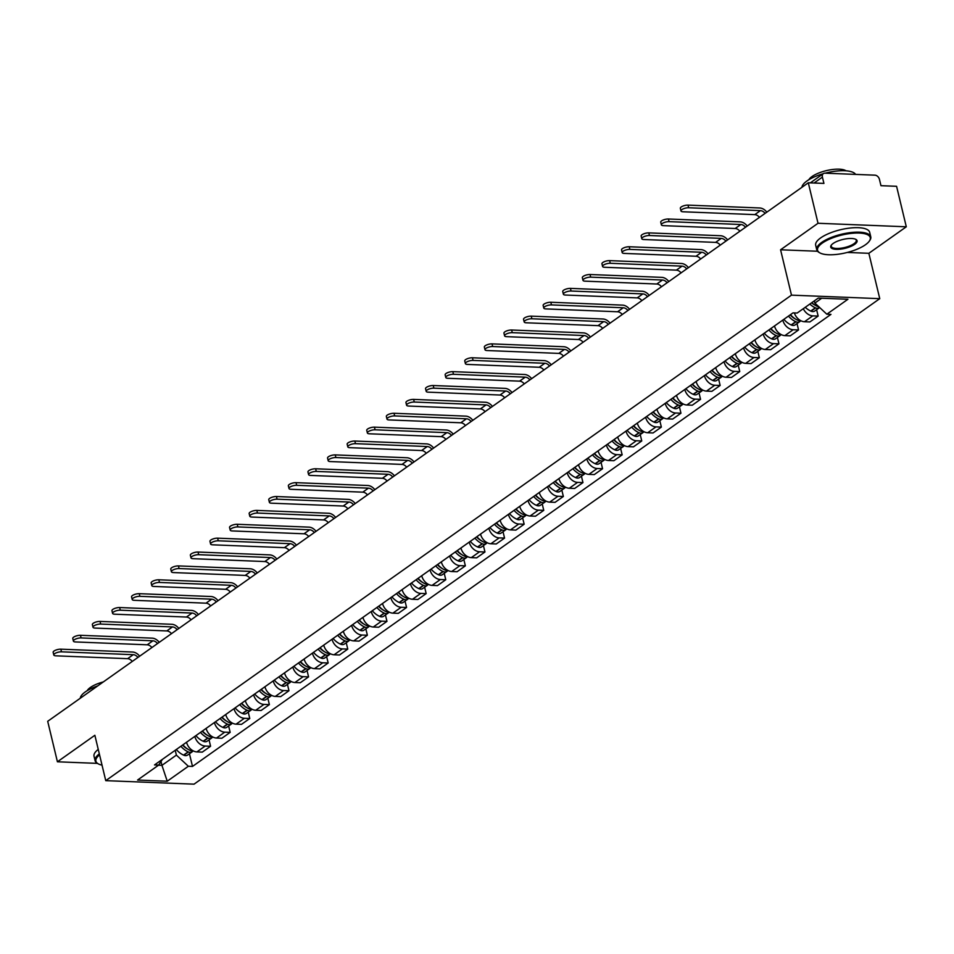 <?xml version="1.0" encoding="UTF-8"?>
<svg xmlns="http://www.w3.org/2000/svg" width="954" height="954" viewBox="0 0 954 954"><rect width="100%" height="100%" fill="white"/><g stroke="black" fill="none" stroke-linecap="round" stroke-linejoin="round"><path stroke-width="1.43" d="M906.3 226.79L818.019 223.272L808.3 182.786L47.7 721.307L57.419 761.793L94.863 735.284L105.751 780.646L194.032 784.164L879.755 298.662L868.855 253.299L906.3 226.79L896.581 186.304L880.959 185.684L879.445 179.376A4.448 3.208 54.7 0 0 874.937 175.166L824.971 173.175A4.448 3.208 54.7 0 0 823.374 173.616A4.448 3.208 54.7 0 0 822.408 177.11L814.06 183.025M818.019 223.272L780.575 249.781L791.474 295.144L105.751 780.646M808.3 182.786L823.922 183.406L822.408 177.11M57.419 761.793L97.391 763.379M186.543 742.26A10.22 7.37 54.7 0 0 196.894 751.907L202.284 752.122L210.572 746.255L205.193 746.04A10.22 7.37 -125.3 0 1 194.831 736.393M209.045 739.875L210.572 746.255M206.136 728.391A10.22 7.37 54.7 0 0 216.498 738.038L221.877 738.253L230.176 732.374L224.786 732.159A10.22 7.37 -125.3 0 1 214.423 722.512M228.638 725.994L230.176 732.374M225.74 714.51A10.22 7.37 54.7 0 0 236.091 724.158L241.481 724.372L249.769 718.505L244.391 718.29A10.22 7.37 -125.3 0 1 234.028 708.643M248.243 712.113L249.769 718.505M245.333 700.63A10.22 7.37 54.7 0 0 255.696 710.277L261.086 710.491L269.374 704.624L263.984 704.41A10.22 7.37 -125.3 0 1 253.633 694.762M267.835 698.245L269.374 704.624M264.938 686.761A10.22 7.37 54.7 0 0 275.301 696.408L280.679 696.623L288.967 690.744L283.588 690.529A10.22 7.37 -125.3 0 1 273.226 680.882M287.44 684.364L288.967 690.744M284.53 672.88A10.22 7.37 54.7 0 0 294.893 682.527L300.283 682.742L308.571 676.875L303.181 676.66A10.22 7.37 -125.3 0 1 292.83 667.013M307.033 670.483L308.571 676.875M304.135 658.999A10.22 7.37 54.7 0 0 314.498 668.647L319.876 668.861L328.176 662.994L322.786 662.78A10.22 7.37 -125.3 0 1 312.423 653.132M326.638 656.614L328.176 662.994M323.728 645.131A10.22 7.37 54.7 0 0 334.091 654.778L339.481 654.993L347.769 649.114L342.379 648.899A10.22 7.37 -125.3 0 1 332.028 639.252M346.242 642.734L347.769 649.114M343.333 631.25A10.22 7.37 54.7 0 0 353.695 640.897L359.074 641.112L367.373 635.245L361.983 635.03A10.22 7.37 -125.3 0 1 351.621 625.383M365.835 628.853L367.373 635.245M362.925 617.369A10.22 7.37 54.7 0 0 373.288 627.016L378.678 627.231L386.966 621.364L381.588 621.149A10.22 7.37 -125.3 0 1 371.225 611.502M385.44 614.984L386.966 621.364M382.53 603.5A10.22 7.37 54.7 0 0 392.893 613.148L398.271 613.362L406.571 607.483L401.181 607.269A10.22 7.37 -125.3 0 1 390.818 597.621M405.033 601.103L406.571 607.483M402.135 589.62A10.22 7.37 54.7 0 0 412.486 599.267L417.876 599.482L426.164 593.615L420.786 593.4A10.22 7.37 -125.3 0 1 410.423 583.753M424.637 587.223L426.164 593.615M421.728 575.739A10.22 7.37 54.7 0 0 432.09 585.386L437.469 585.601L445.768 579.734L440.378 579.519A10.22 7.37 -125.3 0 1 430.015 569.872M444.23 573.354L445.768 579.734M441.332 561.87A10.22 7.37 54.7 0 0 451.683 571.518L457.073 571.732L465.361 565.853L459.983 565.639A10.22 7.37 -125.3 0 1 449.62 555.991M463.835 559.473L465.361 565.853M460.925 547.99A10.22 7.37 54.7 0 0 471.288 557.637L476.666 557.851L484.966 551.984L479.576 551.77A10.22 7.37 -125.3 0 1 469.213 542.122M483.428 545.593L484.966 551.984M480.53 534.109A10.22 7.37 54.7 0 0 490.881 543.756L496.271 543.971L504.559 538.104L499.18 537.889A10.22 7.37 -125.3 0 1 488.818 528.242M503.032 531.724L504.559 538.104M500.123 520.24A10.22 7.37 54.7 0 0 510.485 529.887L515.875 530.102L524.163 524.223L518.773 524.008A10.22 7.37 -125.3 0 1 508.422 514.361M522.625 517.843L524.163 524.223M519.727 506.359A10.22 7.37 54.7 0 0 530.09 516.007L535.468 516.221L543.756 510.354L538.378 510.14A10.22 7.37 -125.3 0 1 528.015 500.492M542.23 503.962L543.756 510.354M539.32 492.479A10.22 7.37 54.7 0 0 549.683 502.126L555.073 502.341L563.361 496.474L557.971 496.259A10.22 7.37 -125.3 0 1 547.62 486.612M561.823 490.094L563.361 496.474M558.925 478.61A10.22 7.37 54.7 0 0 569.288 488.257L574.666 488.472L582.966 482.593L577.575 482.378A10.22 7.37 -125.3 0 1 567.213 472.731M581.427 476.213L582.966 482.593M578.518 464.729A10.22 7.37 54.7 0 0 588.88 474.376L594.27 474.591L602.558 468.724L597.168 468.509A10.22 7.37 -125.3 0 1 586.817 458.862M601.032 462.332L602.558 468.724M598.122 450.848A10.22 7.37 54.7 0 0 608.485 460.496L613.863 460.71L622.163 454.843L616.773 454.629A10.22 7.37 -125.3 0 1 606.41 444.981M620.625 448.463L622.163 454.843M617.715 436.98A10.22 7.37 54.7 0 0 628.078 446.627L633.468 446.842L641.756 440.963L636.378 440.748A10.22 7.37 -125.3 0 1 626.015 431.101M640.229 434.583L641.756 440.963M637.32 423.099A10.22 7.37 54.7 0 0 647.683 432.746L653.061 432.961L661.361 427.094L655.97 426.879A10.22 7.37 -125.3 0 1 645.608 417.232M659.822 420.702L661.361 427.094M656.924 409.218A10.22 7.37 54.7 0 0 667.275 418.866L672.665 419.08L680.953 413.213L675.575 412.999A10.22 7.37 -125.3 0 1 665.212 403.351M679.427 406.833L680.953 413.213M676.517 395.35A10.22 7.37 54.7 0 0 686.88 404.997L692.258 405.212L700.558 399.332L695.168 399.13A10.22 7.37 -125.3 0 1 684.805 389.482M699.02 392.953L700.558 399.332M696.122 381.469A10.22 7.37 54.7 0 0 706.473 391.116L711.863 391.331L720.151 385.464L714.773 385.249A10.22 7.37 -125.3 0 1 704.41 375.602M718.624 379.072L720.151 385.464M715.715 367.6A10.22 7.37 54.7 0 0 726.077 377.247L731.468 377.45L739.755 371.583L734.365 371.368A10.22 7.37 -125.3 0 1 724.003 361.721M738.217 365.203L739.755 371.583M735.319 353.719A10.22 7.37 54.7 0 0 745.67 363.367L751.06 363.581L759.348 357.714L753.97 357.5A10.22 7.37 -125.3 0 1 743.607 347.852M757.822 351.322L759.348 357.714M754.912 339.839A10.22 7.37 54.7 0 0 765.275 349.486L770.665 349.701L778.953 343.834L773.563 343.619A10.22 7.37 -125.3 0 1 763.212 333.972M777.415 337.454L778.953 343.834M774.517 325.97A10.22 7.37 54.7 0 0 784.88 335.617L790.258 335.832L798.546 329.953L793.168 329.738A10.22 7.37 -125.3 0 1 782.805 320.091M797.019 323.573L798.546 329.953M794.348 312.924A10.22 7.37 54.7 0 0 804.472 321.736L809.863 321.951L818.15 316.084L812.76 315.869A10.22 7.37 -125.3 0 1 803.292 308.691M816.612 309.692L818.15 316.084M161.023 761.483L161.941 765.346L176.395 755.115L175.226 750.273M176.395 755.115L188.343 766.265L167.236 781.219L137.567 780.038L158.674 765.084L162.418 759.336M188.343 766.265L192.493 766.432L830.97 314.379L826.82 314.212L847.927 299.27L818.27 298.089L797.162 313.031L793.012 312.864L154.524 764.929L158.674 765.084M879.755 298.662L791.474 295.144M868.855 253.299L847.331 252.44M817.554 251.248L780.575 249.781M814.346 300.868L814.871 303.062L821.704 298.22M158.507 765.203L161.941 765.346L167.236 781.219M189.441 753.743L192.493 766.432M826.82 314.212L814.871 303.062M61.485 651.82A4.997 1.681 166.5 0 0 56.25 652.834A4.997 1.681 166.5 0 0 53.806 654.993A4.997 1.681 166.5 0 0 55.833 655.827L127.609 658.677L133.262 654.682L61.485 651.82L60.853 649.173L132.63 652.035A8.884 6.404 -125.3 0 1 139.63 656.221M53.806 654.993L53.162 652.345A4.997 1.681 -13.5 0 1 55.618 650.187A4.997 1.681 -13.5 0 1 60.853 649.173M180.902 746.255A16.886 12.175 54.7 0 0 188.165 751.847L188.427 751.967A5.605 4.043 54.7 0 0 192.148 751.835A5.605 4.043 54.7 0 0 192.994 750.905M192.148 751.835L187.568 755.079A5.605 4.043 -125.3 0 1 183.836 755.21L183.573 755.103A16.886 12.175 -125.3 0 1 176.311 749.498M193.185 750.858A5.605 4.043 -125.3 0 1 190.43 750.548L190.168 750.428A16.886 12.175 -125.3 0 1 182.906 744.835M187.688 749.081A14 10.089 -125.3 0 1 182.608 745.038M132.272 661.432A5.998 4.329 54.7 0 0 127.609 658.677M137.925 657.425A5.998 4.329 54.7 0 0 133.262 654.682M81.09 637.94A4.997 1.681 166.5 0 0 75.855 638.953A4.997 1.681 166.5 0 0 73.398 641.112A4.997 1.681 166.5 0 0 75.438 641.947L147.202 644.809L152.867 640.802L81.09 637.94L80.458 635.304L152.223 638.154A8.884 6.404 -125.3 0 1 159.223 642.34M73.398 641.112L72.766 638.464A4.997 1.681 -13.5 0 1 75.223 636.318A4.997 1.681 -13.5 0 1 80.458 635.304M200.495 732.374A16.886 12.175 54.7 0 0 207.757 737.979L208.02 738.086A5.605 4.043 54.7 0 0 211.752 737.955A5.605 4.043 54.7 0 0 212.599 737.025M211.752 737.955L207.161 741.198A5.605 4.043 -125.3 0 1 203.44 741.341L203.178 741.222A16.886 12.175 -125.3 0 1 195.916 735.629M212.778 736.977A5.605 4.043 -125.3 0 1 210.035 736.667L209.773 736.548A16.886 12.175 -125.3 0 1 202.51 730.955M207.28 735.2A14 10.089 -125.3 0 1 202.212 731.169M151.877 647.551A5.998 4.329 54.7 0 0 147.202 644.809M157.529 643.545A5.998 4.329 54.7 0 0 152.867 640.802M100.683 624.071A4.997 1.681 166.5 0 0 95.448 625.085A4.997 1.681 166.5 0 0 93.003 627.243A4.997 1.681 166.5 0 0 95.03 628.078L166.807 630.928L172.459 626.921L100.683 624.071L100.051 621.424L171.827 624.286A8.884 6.404 -125.3 0 1 178.827 628.471M93.003 627.243L92.371 624.596A4.997 1.681 -13.5 0 1 94.816 622.437A4.997 1.681 -13.5 0 1 100.051 621.424M220.1 718.505A16.886 12.175 54.7 0 0 227.362 724.098L227.624 724.217A5.605 4.043 54.7 0 0 231.345 724.074A5.605 4.043 54.7 0 0 232.204 723.144M231.345 724.074L226.766 727.318A5.605 4.043 -125.3 0 1 223.033 727.461L222.771 727.342A16.886 12.175 -125.3 0 1 215.509 721.749M232.382 723.108A5.605 4.043 -125.3 0 1 229.628 722.786L229.365 722.679A16.886 12.175 -125.3 0 1 222.103 717.074M226.885 721.319A14 10.089 -125.3 0 1 221.805 717.289M171.47 633.671A5.998 4.329 54.7 0 0 166.807 630.928M177.122 629.676A5.998 4.329 54.7 0 0 172.459 626.921M120.287 610.19A4.997 1.681 166.5 0 0 115.052 611.204A4.997 1.681 166.5 0 0 112.596 613.362A4.997 1.681 166.5 0 0 114.635 614.197L186.4 617.047L192.064 613.052L120.287 610.19L119.655 607.543L191.42 610.405A8.884 6.404 -125.3 0 1 198.42 614.591M112.596 613.362L111.964 610.715A4.997 1.681 -13.5 0 1 114.42 608.557A4.997 1.681 -13.5 0 1 119.655 607.543M239.692 704.624A16.886 12.175 54.7 0 0 246.955 710.217L247.217 710.336A5.605 4.043 54.7 0 0 250.95 710.205A5.605 4.043 54.7 0 0 251.796 709.275M250.95 710.205L246.359 713.449A5.605 4.043 -125.3 0 1 242.638 713.58L242.376 713.473A16.886 12.175 -125.3 0 1 235.113 707.868M251.975 709.227A5.605 4.043 -125.3 0 1 249.232 708.917L248.97 708.798A16.886 12.175 -125.3 0 1 241.708 703.205M246.478 707.451A14 10.089 -125.3 0 1 241.41 703.408M191.074 619.802A5.998 4.329 54.7 0 0 186.4 617.047M196.727 615.795A5.998 4.329 54.7 0 0 192.064 613.052M139.88 596.322A4.997 1.681 166.5 0 0 134.645 597.323A4.997 1.681 166.5 0 0 132.201 599.482A4.997 1.681 166.5 0 0 134.228 600.316L206.004 603.178L211.657 599.172L139.88 596.322L139.248 593.674L211.025 596.524A8.884 6.404 -125.3 0 1 218.025 600.71M132.201 599.482L131.569 596.834A4.997 1.681 -13.5 0 1 134.013 594.688A4.997 1.681 -13.5 0 1 139.248 593.674M259.297 690.756A16.886 12.175 54.7 0 0 266.56 696.348L266.822 696.456A5.605 4.043 54.7 0 0 270.542 696.325A5.605 4.043 54.7 0 0 271.401 695.394M270.542 696.325L265.963 699.568A5.605 4.043 -125.3 0 1 262.231 699.711L261.968 699.592A16.886 12.175 -125.3 0 1 254.706 693.999M271.58 695.347A5.605 4.043 -125.3 0 1 268.825 695.037L268.563 694.917A16.886 12.175 -125.3 0 1 261.301 689.325M266.083 693.57A14 10.089 -125.3 0 1 261.002 689.539M210.667 605.921A5.998 4.329 54.7 0 0 206.004 603.178M216.319 601.914A5.998 4.329 54.7 0 0 211.657 599.172M159.485 582.441A4.997 1.681 166.5 0 0 154.25 583.454A4.997 1.681 166.5 0 0 151.793 585.613A4.997 1.681 166.5 0 0 153.832 586.448L225.609 589.298L231.262 585.291L159.485 582.441L158.853 579.793L230.618 582.655A8.884 6.404 -125.3 0 1 237.629 586.841M151.793 585.613L151.161 582.966A4.997 1.681 -13.5 0 1 153.618 580.807A4.997 1.681 -13.5 0 1 158.853 579.793M278.89 676.875A16.886 12.175 54.7 0 0 286.152 682.468L286.415 682.587A5.605 4.043 54.7 0 0 290.147 682.444A5.605 4.043 54.7 0 0 290.994 681.514M290.147 682.444L285.556 685.699A5.605 4.043 -125.3 0 1 281.835 685.831L281.573 685.711A16.886 12.175 -125.3 0 1 274.311 680.119M291.173 681.478A5.605 4.043 -125.3 0 1 288.43 681.156L288.168 681.049A16.886 12.175 -125.3 0 1 280.905 675.444M285.687 679.689A14 10.089 -125.3 0 1 280.607 675.659M230.272 592.04A5.998 4.329 54.7 0 0 225.609 589.298M235.924 588.046A5.998 4.329 54.7 0 0 231.262 585.291M80.279 698.245A27.761 9.337 -13.5 0 1 85.288 691.924A27.761 9.337 -13.5 0 1 97.713 685.902M87.184 690.684A19.986 6.726 -13.5 0 1 90.344 687.488A19.986 6.726 -13.5 0 1 103.33 681.919M98.047 763.725A27.761 9.337 -13.5 0 1 97.666 763.534A27.761 9.337 -13.5 0 1 95.102 760.72L94.029 756.236A27.761 9.337 -13.5 0 1 98.25 749.403M95.102 760.72A27.761 9.337 -13.5 0 1 99.323 753.875M99.562 754.852A27.106 9.111 166.5 0 0 98.393 763.915A27.106 9.111 166.5 0 0 102.03 765.144M865.445 244.761A27.106 9.111 166.5 0 0 869.285 241.159A27.106 9.111 166.5 0 0 855.44 233.062A27.106 9.111 166.5 0 0 822.372 243.043A27.106 9.111 166.5 0 0 820.046 252.977A27.106 9.111 166.5 0 0 865.445 244.761M819.701 252.774A27.761 9.337 -13.5 0 1 819.319 252.583A27.761 9.337 -13.5 0 1 816.755 249.769A27.761 9.337 -13.5 0 1 821.692 242.411A27.761 9.337 -13.5 0 1 850.956 232.549A27.761 9.337 -13.5 0 1 870.764 236.807A27.761 9.337 -13.5 0 1 869.762 240.48A27.761 9.337 -13.5 0 1 869.511 240.813M854.677 244.331A13.547 4.555 -13.5 0 1 838.137 249.328A13.547 4.555 -13.5 0 1 831.22 245.273A13.547 4.555 -13.5 0 1 833.14 243.473A13.547 4.555 -13.5 0 1 855.833 239.371A13.547 4.555 -13.5 0 1 854.677 244.331M831.483 244.928A12.879 4.329 166.5 0 0 831.232 246.299A12.879 4.329 166.5 0 0 840.426 248.278A12.879 4.329 166.5 0 0 853.997 243.699A12.879 4.329 166.5 0 0 856.287 240.289A12.879 4.329 166.5 0 0 855.44 239.18M801.932 187.294A27.761 9.337 -13.5 0 1 806.941 180.974A27.761 9.337 -13.5 0 1 823.207 173.735M825.21 173.187A27.761 9.337 -13.5 0 1 855.595 174.391M808.837 179.746A19.986 6.726 -13.5 0 1 811.997 176.55A19.986 6.726 -13.5 0 1 830.254 169.836A19.986 6.726 -13.5 0 1 846.031 170.814M816.755 249.769L815.682 245.297A27.761 9.337 -13.5 0 1 820.619 237.94A27.761 9.337 -13.5 0 1 849.883 228.066A27.761 9.337 -13.5 0 1 869.69 232.335L870.764 236.807M179.09 568.56A4.997 1.681 166.5 0 0 173.855 569.574A4.997 1.681 166.5 0 0 171.398 571.732A4.997 1.681 166.5 0 0 173.425 572.567L245.202 575.417L250.854 571.422L179.09 568.56L178.446 565.913L250.222 568.775A8.884 6.404 -125.3 0 1 257.222 572.96M171.398 571.732L170.766 569.085A4.997 1.681 -13.5 0 1 173.211 566.926A4.997 1.681 -13.5 0 1 178.446 565.913M298.495 662.994A16.886 12.175 54.7 0 0 305.757 668.587L306.019 668.706A5.605 4.043 54.7 0 0 309.74 668.575A5.605 4.043 54.7 0 0 310.599 667.645M309.74 668.575L305.161 671.819A5.605 4.043 -125.3 0 1 301.428 671.95L301.166 671.843A16.886 12.175 -125.3 0 1 293.904 666.238M310.777 667.597A5.605 4.043 -125.3 0 1 308.023 667.287L307.76 667.168A16.886 12.175 -125.3 0 1 300.498 661.575M305.28 665.82A14 10.089 -125.3 0 1 300.2 661.778M249.865 578.172A5.998 4.329 54.7 0 0 245.202 575.417M255.517 574.165A5.998 4.329 54.7 0 0 250.854 571.422M198.682 554.691A4.997 1.681 166.5 0 0 193.447 555.705A4.997 1.681 166.5 0 0 190.991 557.851A4.997 1.681 166.5 0 0 193.03 558.686L264.807 561.548L270.459 557.541L198.682 554.691L198.05 552.044L269.815 554.894A8.884 6.404 -125.3 0 1 276.827 559.092M190.991 557.851L190.359 555.204A4.997 1.681 -13.5 0 1 192.815 553.058A4.997 1.681 -13.5 0 1 198.05 552.044M318.087 649.125A16.886 12.175 54.7 0 0 325.35 654.718L325.612 654.826A5.605 4.043 54.7 0 0 329.345 654.694A5.605 4.043 54.7 0 0 330.191 653.764M329.345 654.694L324.754 657.938A5.605 4.043 -125.3 0 1 321.033 658.081L320.771 657.962A16.886 12.175 -125.3 0 1 313.508 652.369M330.382 653.717A5.605 4.043 -125.3 0 1 327.627 653.407L327.365 653.287A16.886 12.175 -125.3 0 1 320.103 647.694M324.885 651.94A14 10.089 -125.3 0 1 319.805 647.909M269.469 564.291A5.998 4.329 54.7 0 0 264.807 561.548M275.122 560.284A5.998 4.329 54.7 0 0 270.459 557.541M218.287 540.811A4.997 1.681 166.5 0 0 213.052 541.824A4.997 1.681 166.5 0 0 210.595 543.983A4.997 1.681 166.5 0 0 212.635 544.817L284.399 547.668L290.052 543.661L218.287 540.811L217.643 538.163L289.42 541.025A8.884 6.404 -125.3 0 1 296.42 545.211M210.595 543.983L209.963 541.335A4.997 1.681 -13.5 0 1 212.408 539.177A4.997 1.681 -13.5 0 1 217.643 538.163M337.692 635.245A16.886 12.175 54.7 0 0 344.954 640.838L345.217 640.957A5.605 4.043 54.7 0 0 348.937 640.814A5.605 4.043 54.7 0 0 349.796 639.884M348.937 640.814L344.358 644.069A5.605 4.043 -125.3 0 1 340.626 644.2L340.363 644.081A16.886 12.175 -125.3 0 1 333.101 638.488M349.975 639.848A5.605 4.043 -125.3 0 1 347.22 639.526L346.97 639.418A16.886 12.175 -125.3 0 1 339.696 633.826M344.477 638.059A14 10.089 -125.3 0 1 339.409 634.028M289.062 550.41A5.998 4.329 54.7 0 0 284.399 547.668M294.726 546.415A5.998 4.329 54.7 0 0 290.052 543.661M237.88 526.93A4.997 1.681 166.5 0 0 232.645 527.944A4.997 1.681 166.5 0 0 230.2 530.102A4.997 1.681 166.5 0 0 232.227 530.937L304.004 533.787L309.656 529.792L237.88 526.93L237.248 524.283L309.024 527.145A8.884 6.404 -125.3 0 1 316.024 531.33M230.2 530.102L229.556 527.455A4.997 1.681 -13.5 0 1 232.013 525.296A4.997 1.681 -13.5 0 1 237.248 524.283M357.285 621.364A16.886 12.175 54.7 0 0 364.559 626.957L364.81 627.076A5.605 4.043 54.7 0 0 368.542 626.945A5.605 4.043 54.7 0 0 369.389 626.015M368.542 626.945L363.951 630.189A5.605 4.043 -125.3 0 1 360.23 630.32L359.968 630.212A16.886 12.175 -125.3 0 1 352.706 624.608M369.58 625.967A5.605 4.043 -125.3 0 1 366.825 625.657L366.563 625.538A16.886 12.175 -125.3 0 1 359.3 619.945M364.082 624.19A14 10.089 -125.3 0 1 359.002 620.148M308.667 536.542A5.998 4.329 54.7 0 0 304.004 533.787M314.319 532.535A5.998 4.329 54.7 0 0 309.656 529.792M257.485 513.061A4.997 1.681 166.5 0 0 252.25 514.075A4.997 1.681 166.5 0 0 249.793 516.221A4.997 1.681 166.5 0 0 251.832 517.056L323.597 519.918L329.249 515.911L257.485 513.061L256.841 510.414L328.617 513.264A8.884 6.404 -125.3 0 1 335.617 517.462M249.793 516.221L249.161 513.586A4.997 1.681 -13.5 0 1 251.606 511.427A4.997 1.681 -13.5 0 1 256.841 510.414M376.89 607.495A16.886 12.175 54.7 0 0 384.152 613.088L384.414 613.195A5.605 4.043 54.7 0 0 388.135 613.064A5.605 4.043 54.7 0 0 388.993 612.134M388.135 613.064L383.556 616.308A5.605 4.043 -125.3 0 1 379.823 616.451L379.573 616.332A16.886 12.175 -125.3 0 1 372.298 610.739M389.172 612.098A5.605 4.043 -125.3 0 1 386.43 611.776L386.167 611.657A16.886 12.175 -125.3 0 1 378.893 606.064M383.675 610.31A14 10.089 -125.3 0 1 378.607 606.279M328.271 522.661A5.998 4.329 54.7 0 0 323.597 519.918M333.924 518.666A5.998 4.329 54.7 0 0 329.249 515.911M277.077 499.18A4.997 1.681 166.5 0 0 271.842 500.194A4.997 1.681 166.5 0 0 269.398 502.353A4.997 1.681 166.5 0 0 271.425 503.187L343.202 506.037L348.854 502.031L277.077 499.18L276.445 496.533L348.222 499.395A8.884 6.404 -125.3 0 1 355.222 503.581M269.398 502.353L268.754 499.705A4.997 1.681 -13.5 0 1 271.21 497.547A4.997 1.681 -13.5 0 1 276.445 496.533M396.482 593.615A16.886 12.175 54.7 0 0 403.757 599.207L404.019 599.327A5.605 4.043 54.7 0 0 407.74 599.184A5.605 4.043 54.7 0 0 408.586 598.253M407.74 599.184L403.148 602.439A5.605 4.043 -125.3 0 1 399.428 602.57L399.166 602.451A16.886 12.175 -125.3 0 1 391.903 596.858M408.777 598.218A5.605 4.043 -125.3 0 1 406.022 597.896L405.76 597.788A16.886 12.175 -125.3 0 1 398.498 592.195M403.28 596.429A14 10.089 -125.3 0 1 398.2 592.398M347.864 508.792A5.998 4.329 54.7 0 0 343.202 506.037M353.517 504.785A5.998 4.329 54.7 0 0 348.854 502.031M296.682 485.3A4.997 1.681 166.5 0 0 291.447 486.313A4.997 1.681 166.5 0 0 288.99 488.472A4.997 1.681 166.5 0 0 291.03 489.307L362.794 492.157L368.447 488.162L296.682 485.3L296.05 482.664L367.815 485.514A8.884 6.404 -125.3 0 1 374.815 489.7M288.99 488.472L288.358 485.824A4.997 1.681 -13.5 0 1 290.815 483.666A4.997 1.681 -13.5 0 1 296.05 482.664M416.087 579.734A16.886 12.175 54.7 0 0 423.349 585.327L423.612 585.446A5.605 4.043 54.7 0 0 427.344 585.315A5.605 4.043 54.7 0 0 428.191 584.385M427.344 585.315L422.753 588.558A5.605 4.043 -125.3 0 1 419.033 588.69L418.77 588.582A16.886 12.175 -125.3 0 1 411.496 582.989M428.37 584.337A5.605 4.043 -125.3 0 1 425.627 584.027L425.365 583.908A16.886 12.175 -125.3 0 1 418.102 578.315M422.872 582.56A14 10.089 -125.3 0 1 417.804 578.529M367.469 494.911A5.998 4.329 54.7 0 0 362.794 492.157M373.121 490.905A5.998 4.329 54.7 0 0 368.447 488.162M316.275 471.431A4.997 1.681 166.5 0 0 311.04 472.445A4.997 1.681 166.5 0 0 308.595 474.591A4.997 1.681 166.5 0 0 310.622 475.426L382.399 478.288L388.051 474.281L316.275 471.431L315.643 468.784L387.419 471.634A8.884 6.404 -125.3 0 1 394.419 475.831M308.595 474.591L307.951 471.956A4.997 1.681 -13.5 0 1 310.408 469.797A4.997 1.681 -13.5 0 1 315.643 468.784M435.692 565.865A16.886 12.175 54.7 0 0 442.954 571.458L443.216 571.577A5.605 4.043 54.7 0 0 446.937 571.434A5.605 4.043 54.7 0 0 447.784 570.504M446.937 571.434L442.358 574.678A5.605 4.043 -125.3 0 1 438.625 574.821L438.363 574.702A16.886 12.175 -125.3 0 1 431.101 569.109M447.975 570.468A5.605 4.043 -125.3 0 1 445.22 570.146L444.958 570.027A16.886 12.175 -125.3 0 1 437.695 564.434M442.477 568.679A14 10.089 -125.3 0 1 437.397 564.649M387.062 481.031A5.998 4.329 54.7 0 0 382.399 478.288M392.714 477.036A5.998 4.329 54.7 0 0 388.051 474.281M335.88 457.55A4.997 1.681 166.5 0 0 330.644 458.564A4.997 1.681 166.5 0 0 328.188 460.722A4.997 1.681 166.5 0 0 330.227 461.557L401.992 464.407L407.656 460.4L335.88 457.55L335.248 454.903L407.012 457.765A8.884 6.404 -125.3 0 1 414.012 461.951M328.188 460.722L327.556 458.075A4.997 1.681 -13.5 0 1 330.012 455.917A4.997 1.681 -13.5 0 1 335.248 454.903M455.285 551.984A16.886 12.175 54.7 0 0 462.547 557.577L462.809 557.696A5.605 4.043 54.7 0 0 466.542 557.553A5.605 4.043 54.7 0 0 467.388 556.623M466.542 557.553L461.951 560.809A5.605 4.043 -125.3 0 1 458.23 560.94L457.968 560.821A16.886 12.175 -125.3 0 1 450.705 555.228M467.567 556.587A5.605 4.043 -125.3 0 1 464.825 556.277L464.562 556.158A16.886 12.175 -125.3 0 1 457.3 550.565M462.07 554.799A14 10.089 -125.3 0 1 457.002 550.768M406.666 467.162A5.998 4.329 54.7 0 0 401.992 464.407M412.319 463.155A5.998 4.329 54.7 0 0 407.656 460.4M355.472 443.67A4.997 1.681 166.5 0 0 350.237 444.683A4.997 1.681 166.5 0 0 347.793 446.842A4.997 1.681 166.5 0 0 349.82 447.676L421.596 450.538L427.249 446.532L355.472 443.67L354.84 441.034L426.617 443.884A8.884 6.404 -125.3 0 1 433.617 448.07M347.793 446.842L347.161 444.194A4.997 1.681 -13.5 0 1 349.605 442.036A4.997 1.681 -13.5 0 1 354.84 441.034M474.889 538.104A16.886 12.175 54.7 0 0 482.152 543.697L482.414 543.816A5.605 4.043 54.7 0 0 486.135 543.685A5.605 4.043 54.7 0 0 486.993 542.754M486.135 543.685L481.555 546.928A5.605 4.043 -125.3 0 1 477.823 547.059L477.56 546.952A16.886 12.175 -125.3 0 1 470.298 541.359M487.172 542.707A5.605 4.043 -125.3 0 1 484.417 542.397L484.155 542.277A16.886 12.175 -125.3 0 1 476.893 536.685M481.675 540.93A14 10.089 -125.3 0 1 476.595 536.899M426.259 453.281A5.998 4.329 54.7 0 0 421.596 450.538M431.912 449.274A5.998 4.329 54.7 0 0 427.249 446.532M375.077 429.801A4.997 1.681 166.5 0 0 369.842 430.814A4.997 1.681 166.5 0 0 367.385 432.961A4.997 1.681 166.5 0 0 369.425 433.796L441.189 436.658L446.854 432.651L375.077 429.801L374.445 427.153L446.21 430.004A8.884 6.404 -125.3 0 1 453.21 434.201M367.385 432.961L366.753 430.326A4.997 1.681 -13.5 0 1 369.21 428.167A4.997 1.681 -13.5 0 1 374.445 427.153M494.482 524.235A16.886 12.175 54.7 0 0 501.744 529.828L502.007 529.947A5.605 4.043 54.7 0 0 505.739 529.804A5.605 4.043 54.7 0 0 506.586 528.874M505.739 529.804L501.148 533.047A5.605 4.043 -125.3 0 1 497.428 533.191L497.165 533.071A16.886 12.175 -125.3 0 1 489.903 527.479M506.765 528.838A5.605 4.043 -125.3 0 1 504.022 528.516L503.76 528.397A16.886 12.175 -125.3 0 1 496.497 522.804M501.267 527.049A14 10.089 -125.3 0 1 496.199 523.019M445.864 439.4A5.998 4.329 54.7 0 0 441.189 436.658M451.516 435.406A5.998 4.329 54.7 0 0 446.854 432.651M394.67 415.92A4.997 1.681 166.5 0 0 389.447 416.934A4.997 1.681 166.5 0 0 386.99 419.092A4.997 1.681 166.5 0 0 389.017 419.927L460.794 422.777L466.446 418.782L394.67 415.92L394.038 413.273L465.814 416.135A8.884 6.404 -125.3 0 1 472.814 420.32M386.99 419.092L386.358 416.445A4.997 1.681 -13.5 0 1 388.803 414.286A4.997 1.681 -13.5 0 1 394.038 413.273M514.087 510.354A16.886 12.175 54.7 0 0 521.349 515.947L521.611 516.066A5.605 4.043 54.7 0 0 525.332 515.923A5.605 4.043 54.7 0 0 526.191 514.993M525.332 515.923L520.753 519.179A5.605 4.043 -125.3 0 1 517.02 519.31L516.758 519.191A16.886 12.175 -125.3 0 1 509.496 513.598M526.369 514.957A5.605 4.043 -125.3 0 1 523.615 514.647L523.352 514.528A16.886 12.175 -125.3 0 1 516.09 508.935M520.872 513.169A14 10.089 -125.3 0 1 515.792 509.138M465.457 425.532A5.998 4.329 54.7 0 0 460.794 422.777M471.109 421.525A5.998 4.329 54.7 0 0 466.446 418.782M414.274 402.039A4.997 1.681 166.5 0 0 409.039 403.053A4.997 1.681 166.5 0 0 406.583 405.212A4.997 1.681 166.5 0 0 408.622 406.046L480.399 408.908L486.051 404.901L414.274 402.039L413.642 399.404L485.407 402.254A8.884 6.404 -125.3 0 1 492.419 406.44M406.583 405.212L405.951 402.564A4.997 1.681 -13.5 0 1 408.407 400.418A4.997 1.681 -13.5 0 1 413.642 399.404M533.68 496.474A16.886 12.175 54.7 0 0 540.942 502.066L541.204 502.186A5.605 4.043 54.7 0 0 544.937 502.054A5.605 4.043 54.7 0 0 545.783 501.124M544.937 502.054L540.346 505.298A5.605 4.043 -125.3 0 1 536.625 505.429L536.363 505.322A16.886 12.175 -125.3 0 1 529.1 499.729M545.962 501.077A5.605 4.043 -125.3 0 1 543.22 500.767L542.957 500.647A16.886 12.175 -125.3 0 1 535.695 495.054M540.477 499.3A14 10.089 -125.3 0 1 535.397 495.269M485.061 411.651A5.998 4.329 54.7 0 0 480.399 408.908M490.714 407.644A5.998 4.329 54.7 0 0 486.051 404.901M433.879 388.171A4.997 1.681 166.5 0 0 428.644 389.184A4.997 1.681 166.5 0 0 426.188 391.331A4.997 1.681 166.5 0 0 428.215 392.166L499.991 395.028L505.644 391.021L433.879 388.171L433.235 385.523L505.012 388.373A8.884 6.404 -125.3 0 1 512.012 392.571M426.188 391.331L425.556 388.695A4.997 1.681 -13.5 0 1 428 386.537A4.997 1.681 -13.5 0 1 433.235 385.523M553.284 482.605A16.886 12.175 54.7 0 0 560.547 488.198L560.809 488.317A5.605 4.043 54.7 0 0 564.529 488.174A5.605 4.043 54.7 0 0 565.388 487.244M564.529 488.174L559.95 491.417A5.605 4.043 -125.3 0 1 556.218 491.56L555.955 491.441A16.886 12.175 -125.3 0 1 548.693 485.848M565.567 487.208A5.605 4.043 -125.3 0 1 562.812 486.886L562.55 486.767A16.886 12.175 -125.3 0 1 555.288 481.174M560.07 485.419A14 10.089 -125.3 0 1 554.989 481.388M504.654 397.77A5.998 4.329 54.7 0 0 499.991 395.028M510.318 393.775A5.998 4.329 54.7 0 0 505.644 391.021M453.472 374.29A4.997 1.681 166.5 0 0 448.237 375.304A4.997 1.681 166.5 0 0 445.78 377.462A4.997 1.681 166.5 0 0 447.82 378.297L519.596 381.147L525.249 377.152L453.472 374.29L452.84 371.643L524.617 374.505A8.884 6.404 -125.3 0 1 531.616 378.69M445.78 377.462L445.148 374.815A4.997 1.681 -13.5 0 1 447.605 372.656A4.997 1.681 -13.5 0 1 452.84 371.643M572.877 468.724A16.886 12.175 54.7 0 0 580.139 474.317L580.402 474.436A5.605 4.043 54.7 0 0 584.134 474.293A5.605 4.043 54.7 0 0 584.981 473.375M584.134 474.293L579.543 477.549A5.605 4.043 -125.3 0 1 575.822 477.68L575.56 477.56A16.886 12.175 -125.3 0 1 568.298 471.968M585.172 473.327A5.605 4.043 -125.3 0 1 582.417 473.017L582.155 472.898A16.886 12.175 -125.3 0 1 574.892 467.305M579.674 471.538A14 10.089 -125.3 0 1 574.594 467.508M524.259 383.902A5.998 4.329 54.7 0 0 519.596 381.147M529.911 379.895A5.998 4.329 54.7 0 0 525.249 377.152M473.077 360.409A4.997 1.681 166.5 0 0 467.842 361.423A4.997 1.681 166.5 0 0 465.385 363.581A4.997 1.681 166.5 0 0 467.424 364.416L539.189 367.278L544.841 363.271L473.077 360.409L472.433 357.774L544.209 360.624A8.884 6.404 -125.3 0 1 551.209 364.81M465.385 363.581L464.753 360.934A4.997 1.681 -13.5 0 1 467.198 358.787A4.997 1.681 -13.5 0 1 472.433 357.774M592.482 454.843A16.886 12.175 54.7 0 0 599.744 460.448L600.006 460.555A5.605 4.043 54.7 0 0 603.727 460.424A5.605 4.043 54.7 0 0 604.586 459.494M603.727 460.424L599.148 463.668A5.605 4.043 -125.3 0 1 595.415 463.811L595.153 463.692A16.886 12.175 -125.3 0 1 587.891 458.099M604.764 459.446A5.605 4.043 -125.3 0 1 602.01 459.136L601.759 459.017A16.886 12.175 -125.3 0 1 594.485 453.424M599.267 457.67A14 10.089 -125.3 0 1 594.199 453.639M543.852 370.021A5.998 4.329 54.7 0 0 539.189 367.278M549.516 366.014A5.998 4.329 54.7 0 0 544.841 363.271M492.669 346.541A4.997 1.681 166.5 0 0 487.434 347.554A4.997 1.681 166.5 0 0 484.99 349.701A4.997 1.681 166.5 0 0 487.017 350.535L558.794 353.397L564.446 349.391L492.669 346.541L492.037 343.893L563.814 346.743A8.884 6.404 -125.3 0 1 570.814 350.941M484.99 349.701L484.346 347.065A4.997 1.681 -13.5 0 1 486.802 344.907A4.997 1.681 -13.5 0 1 492.037 343.893M612.074 440.975A16.886 12.175 54.7 0 0 619.349 446.567L619.599 446.687A5.605 4.043 54.7 0 0 623.332 446.544A5.605 4.043 54.7 0 0 624.178 445.613M623.332 446.544L618.741 449.787A5.605 4.043 -125.3 0 1 615.02 449.93L614.758 449.811A16.886 12.175 -125.3 0 1 607.495 444.218M624.369 445.578A5.605 4.043 -125.3 0 1 621.614 445.256L621.352 445.148A16.886 12.175 -125.3 0 1 614.09 439.544M618.872 443.789A14 10.089 -125.3 0 1 613.792 439.758M563.456 356.14A5.998 4.329 54.7 0 0 558.794 353.397M569.109 352.145A5.998 4.329 54.7 0 0 564.446 349.391M512.274 332.66A4.997 1.681 166.5 0 0 507.039 333.673A4.997 1.681 166.5 0 0 504.583 335.832A4.997 1.681 166.5 0 0 506.622 336.667L578.386 339.517L584.039 335.522L512.274 332.66L511.63 330.012L583.407 332.874A8.884 6.404 -125.3 0 1 590.407 337.06M504.583 335.832L503.95 333.184A4.997 1.681 -13.5 0 1 506.407 331.026A4.997 1.681 -13.5 0 1 511.63 330.012M631.679 427.094A16.886 12.175 54.7 0 0 638.941 432.687L639.204 432.806A5.605 4.043 54.7 0 0 642.924 432.663A5.605 4.043 54.7 0 0 643.783 431.745M642.924 432.663L638.345 435.918A5.605 4.043 -125.3 0 1 634.613 436.05L634.362 435.93A16.886 12.175 -125.3 0 1 627.088 430.337M643.962 431.697A5.605 4.043 -125.3 0 1 641.219 431.387L640.957 431.268A16.886 12.175 -125.3 0 1 633.694 425.675M638.464 429.92A14 10.089 -125.3 0 1 633.396 425.878M583.061 342.271A5.998 4.329 54.7 0 0 578.386 339.517M588.713 338.265A5.998 4.329 54.7 0 0 584.039 335.522M531.867 318.779A4.997 1.681 166.5 0 0 526.632 319.793A4.997 1.681 166.5 0 0 524.187 321.951A4.997 1.681 166.5 0 0 526.214 322.786L597.991 325.648L603.643 321.641L531.867 318.779L531.235 316.144L603.011 318.994A8.884 6.404 -125.3 0 1 610.011 323.179M524.187 321.951L523.543 319.304A4.997 1.681 -13.5 0 1 526 317.157A4.997 1.681 -13.5 0 1 531.235 316.144M651.272 413.213A16.886 12.175 54.7 0 0 658.546 418.818L658.809 418.925A5.605 4.043 54.7 0 0 662.529 418.794A5.605 4.043 54.7 0 0 663.376 417.864M662.529 418.794L657.938 422.038A5.605 4.043 -125.3 0 1 654.217 422.181L653.955 422.062A16.886 12.175 -125.3 0 1 646.693 416.469M663.567 417.816A5.605 4.043 -125.3 0 1 660.812 417.506L660.55 417.387A16.886 12.175 -125.3 0 1 653.287 411.794M658.069 416.039A14 10.089 -125.3 0 1 652.989 412.009M602.654 328.391A5.998 4.329 54.7 0 0 597.991 325.648M608.306 324.384A5.998 4.329 54.7 0 0 603.643 321.641M551.472 304.91A4.997 1.681 166.5 0 0 546.237 305.924A4.997 1.681 166.5 0 0 543.78 308.07A4.997 1.681 166.5 0 0 545.819 308.905L617.584 311.767L623.236 307.76L551.472 304.91L550.84 302.263L622.604 305.125A8.884 6.404 -125.3 0 1 629.604 309.311M543.78 308.07L543.148 305.435A4.997 1.681 -13.5 0 1 545.605 303.277A4.997 1.681 -13.5 0 1 550.84 302.263M670.877 399.344A16.886 12.175 54.7 0 0 678.139 404.937L678.401 405.056A5.605 4.043 54.7 0 0 682.134 404.913A5.605 4.043 54.7 0 0 682.981 403.983M682.134 404.913L677.543 408.157A5.605 4.043 -125.3 0 1 673.822 408.3L673.56 408.181A16.886 12.175 -125.3 0 1 666.286 402.588M683.159 403.947A5.605 4.043 -125.3 0 1 680.417 403.625L680.154 403.518A16.886 12.175 -125.3 0 1 672.892 397.913M677.662 402.159A14 10.089 -125.3 0 1 672.594 398.128M622.258 314.51A5.998 4.329 54.7 0 0 617.584 311.767M627.911 310.515A5.998 4.329 54.7 0 0 623.236 307.76M571.064 291.03A4.997 1.681 166.5 0 0 565.829 292.043A4.997 1.681 166.5 0 0 563.385 294.202A4.997 1.681 166.5 0 0 565.412 295.036L637.189 297.887L642.841 293.892L571.064 291.03L570.432 288.382L642.209 291.244A8.884 6.404 -125.3 0 1 649.209 295.43M563.385 294.202L562.741 291.554A4.997 1.681 -13.5 0 1 565.197 289.396A4.997 1.681 -13.5 0 1 570.432 288.382M690.481 385.464A16.886 12.175 54.7 0 0 697.744 391.057L698.006 391.176A5.605 4.043 54.7 0 0 701.727 391.045A5.605 4.043 54.7 0 0 702.573 390.114M701.727 391.045L697.147 394.288A5.605 4.043 -125.3 0 1 693.415 394.419L693.153 394.3A16.886 12.175 -125.3 0 1 685.89 388.707M702.764 390.067A5.605 4.043 -125.3 0 1 700.009 389.757L699.747 389.637A16.886 12.175 -125.3 0 1 692.485 384.045M697.267 388.29A14 10.089 -125.3 0 1 692.187 384.247M641.851 300.641A5.998 4.329 54.7 0 0 637.189 297.887M647.504 296.634A5.998 4.329 54.7 0 0 642.841 293.892M590.669 277.149A4.997 1.681 166.5 0 0 585.434 278.163A4.997 1.681 166.5 0 0 582.977 280.321A4.997 1.681 166.5 0 0 585.017 281.156L656.781 284.018L662.446 280.011L590.669 277.149L590.037 274.513L661.802 277.364A8.884 6.404 -125.3 0 1 668.802 281.549M582.977 280.321L582.345 277.674A4.997 1.681 -13.5 0 1 584.802 275.527A4.997 1.681 -13.5 0 1 590.037 274.513M710.074 371.583A16.886 12.175 54.7 0 0 717.336 377.188L717.599 377.295A5.605 4.043 54.7 0 0 721.331 377.164A5.605 4.043 54.7 0 0 722.178 376.234M721.331 377.164L716.74 380.407A5.605 4.043 -125.3 0 1 713.02 380.551L712.757 380.431A16.886 12.175 -125.3 0 1 705.495 374.839M722.357 376.186A5.605 4.043 -125.3 0 1 719.614 375.876L719.352 375.757A16.886 12.175 -125.3 0 1 712.089 370.164M716.859 374.409A14 10.089 -125.3 0 1 711.791 370.379M661.456 286.76A5.998 4.329 54.7 0 0 656.781 284.018M667.108 282.754A5.998 4.329 54.7 0 0 662.446 280.011M610.262 263.28A4.997 1.681 166.5 0 0 605.027 264.294A4.997 1.681 166.5 0 0 602.582 266.44A4.997 1.681 166.5 0 0 604.609 267.275L676.386 270.137L682.038 266.13L610.262 263.28L609.63 260.633L681.406 263.495A8.884 6.404 -125.3 0 1 688.406 267.68M602.582 266.44L601.95 263.805A4.997 1.681 -13.5 0 1 604.395 261.646A4.997 1.681 -13.5 0 1 609.63 260.633M729.679 357.714A16.886 12.175 54.7 0 0 736.941 363.307L737.203 363.426A5.605 4.043 54.7 0 0 740.924 363.283A5.605 4.043 54.7 0 0 741.783 362.353M740.924 363.283L736.345 366.527A5.605 4.043 -125.3 0 1 732.612 366.67L732.35 366.551A16.886 12.175 -125.3 0 1 725.088 360.958M741.962 362.317A5.605 4.043 -125.3 0 1 739.207 361.995L738.945 361.888A16.886 12.175 -125.3 0 1 731.682 356.283M736.464 360.529A14 10.089 -125.3 0 1 731.384 356.498M681.049 272.88A5.998 4.329 54.7 0 0 676.386 270.137M686.701 268.885A5.998 4.329 54.7 0 0 682.038 266.13M629.867 249.399A4.997 1.681 166.5 0 0 624.631 250.413A4.997 1.681 166.5 0 0 622.175 252.571A4.997 1.681 166.5 0 0 624.214 253.406L695.991 256.256L701.643 252.261L629.867 249.399L629.235 246.752L700.999 249.614A8.884 6.404 -125.3 0 1 708.011 253.8M622.175 252.571L621.543 249.924A4.997 1.681 -13.5 0 1 623.999 247.766A4.997 1.681 -13.5 0 1 629.235 246.752M749.272 343.834A16.886 12.175 54.7 0 0 756.534 349.426L756.796 349.546A5.605 4.043 54.7 0 0 760.529 349.414A5.605 4.043 54.7 0 0 761.375 348.484M760.529 349.414L755.938 352.658A5.605 4.043 -125.3 0 1 752.217 352.789L751.955 352.682A16.886 12.175 -125.3 0 1 744.692 347.077M761.554 348.437A5.605 4.043 -125.3 0 1 758.812 348.127L758.549 348.007A16.886 12.175 -125.3 0 1 751.287 342.414M756.057 346.66A14 10.089 -125.3 0 1 750.989 342.617M700.653 259.011A5.998 4.329 54.7 0 0 695.991 256.256M706.306 255.004A5.998 4.329 54.7 0 0 701.643 252.261M649.459 235.519A4.997 1.681 166.5 0 0 644.236 236.532A4.997 1.681 166.5 0 0 641.78 238.691A4.997 1.681 166.5 0 0 643.807 239.526L715.583 242.388L721.236 238.381L649.459 235.519L648.827 232.883L720.604 235.733A8.884 6.404 -125.3 0 1 727.604 239.919M641.78 238.691L641.148 236.043A4.997 1.681 -13.5 0 1 643.592 233.897A4.997 1.681 -13.5 0 1 648.827 232.883M768.876 329.953A16.886 12.175 54.7 0 0 776.139 335.558L776.401 335.665A5.605 4.043 54.7 0 0 780.122 335.534A5.605 4.043 54.7 0 0 780.98 334.604M780.122 335.534L775.542 338.777A5.605 4.043 -125.3 0 1 771.81 338.92L771.547 338.801A16.886 12.175 -125.3 0 1 764.285 333.208M781.159 334.556A5.605 4.043 -125.3 0 1 778.404 334.246L778.142 334.127A16.886 12.175 -125.3 0 1 770.88 328.534M775.662 332.779A14 10.089 -125.3 0 1 770.582 328.748M720.246 245.13A5.998 4.329 54.7 0 0 715.583 242.388M725.899 241.123A5.998 4.329 54.7 0 0 721.236 238.381M669.064 221.65A4.997 1.681 166.5 0 0 663.829 222.664A4.997 1.681 166.5 0 0 661.372 224.822A4.997 1.681 166.5 0 0 663.412 225.645L735.188 228.507L740.841 224.5L669.064 221.65L668.432 219.003L740.197 221.865A8.884 6.404 -125.3 0 1 747.209 226.05M661.372 224.822L660.74 222.175A4.997 1.681 -13.5 0 1 663.197 220.016A4.997 1.681 -13.5 0 1 668.432 219.003M788.469 316.084A16.886 12.175 54.7 0 0 795.731 321.677L795.994 321.796A5.605 4.043 54.7 0 0 799.726 321.653A5.605 4.043 54.7 0 0 800.573 320.723M799.726 321.653L795.135 324.897A5.605 4.043 -125.3 0 1 791.415 325.04L791.152 324.92A16.886 12.175 -125.3 0 1 783.89 319.328M800.764 320.687A5.605 4.043 -125.3 0 1 798.009 320.365L797.747 320.258A16.886 12.175 -125.3 0 1 790.484 314.653M795.266 318.898A14 10.089 -125.3 0 1 790.186 314.868M739.851 231.25A5.998 4.329 54.7 0 0 735.188 228.507M745.503 227.255A5.998 4.329 54.7 0 0 740.841 224.5M688.669 207.769A4.997 1.681 166.5 0 0 683.434 208.783A4.997 1.681 166.5 0 0 680.977 210.941A4.997 1.681 166.5 0 0 683.004 211.776L754.781 214.626L760.433 210.631L688.669 207.769L688.025 205.122L759.801 207.984A8.884 6.404 -125.3 0 1 766.801 212.17M680.977 210.941L680.345 208.294A4.997 1.681 -13.5 0 1 682.79 206.136A4.997 1.681 -13.5 0 1 688.025 205.122M809.827 304.064A16.886 12.175 54.7 0 0 815.336 307.796L815.598 307.915A5.605 4.043 54.7 0 0 819.319 307.784A5.605 4.043 54.7 0 0 819.641 307.51M819.319 307.784L814.74 311.028A5.605 4.043 -125.3 0 1 811.007 311.159L810.745 311.052A16.886 12.175 -125.3 0 1 805.236 307.307M818.973 306.89A5.605 4.043 -125.3 0 1 817.602 306.496L817.339 306.377A16.886 12.175 -125.3 0 1 811.842 302.645M814.859 305.03A14 10.089 -125.3 0 1 811.604 302.812M759.444 217.381A5.998 4.329 54.7 0 0 754.781 214.626M765.108 213.374A5.998 4.329 54.7 0 0 760.433 210.631M793.168 329.738L784.88 335.617M773.563 343.619L765.275 349.486M753.97 357.5L745.67 363.367M734.365 371.368L726.077 377.247M714.773 385.249L706.473 391.116M695.168 399.13L686.88 404.997M675.575 412.999L667.275 418.866M655.97 426.879L647.683 432.746M636.378 440.748L628.078 446.627M616.773 454.629L608.485 460.496M597.168 468.509L588.88 474.376M577.575 482.378L569.288 488.257M557.971 496.259L549.683 502.126M538.378 510.14L530.09 516.007M518.773 524.008L510.485 529.887M499.18 537.889L490.881 543.756M479.576 551.77L471.288 557.637M459.983 565.639L451.683 571.518M440.378 579.519L432.09 585.386M420.786 593.4L412.486 599.267M401.181 607.269L392.893 613.148M381.588 621.149L373.288 627.016M361.983 635.03L353.695 640.897M342.379 648.899L334.091 654.778M322.786 662.78L314.498 668.647M303.181 676.66L294.893 682.527M283.588 690.529L275.301 696.408M263.984 704.41L255.696 710.277M244.391 718.29L236.091 724.158M224.786 732.159L216.498 738.038M205.193 746.04L196.894 751.907M812.76 315.869L804.472 321.736M188.165 751.847L183.573 755.103M188.427 751.967L183.836 755.21M191.504 749.784L190.43 750.548M191.301 749.629L190.168 750.428M207.757 737.979L203.178 741.222M208.02 738.086L203.44 741.341M211.096 735.916L210.035 736.667M210.894 735.749L209.773 736.548M227.362 724.098L222.771 727.342M227.624 724.217L223.033 727.461M230.701 722.035L229.628 722.786M230.498 721.88L229.365 722.679M246.955 710.217L242.376 713.473M247.217 710.336L242.638 713.58M250.294 708.154L249.232 708.917M250.091 707.999L248.97 708.798M266.56 696.348L261.968 699.592M266.822 696.456L262.231 699.711M269.899 694.285L268.825 695.037M269.696 694.118L268.563 694.917M286.152 682.468L281.573 685.711M286.415 682.587L281.835 685.831M289.491 680.405L288.43 681.156M289.289 680.25L288.168 681.049M305.757 668.587L301.166 671.843M306.019 668.706L301.428 671.95M309.096 666.524L308.023 667.287M308.893 666.369L307.76 667.168M325.35 654.718L320.771 657.962M325.612 654.826L321.033 658.081M328.701 652.655L327.627 653.407M328.486 652.488L327.365 653.287M344.954 640.838L340.363 644.081M345.217 640.957L340.626 644.2M348.293 638.775L347.22 639.526M348.091 638.62L346.97 639.418M364.559 626.957L359.968 630.212M364.81 627.076L360.23 630.32M367.898 624.894L366.825 625.657M367.695 624.739L366.563 625.538M384.152 613.088L379.573 616.332M384.414 613.195L379.823 616.451M387.491 611.025L386.43 611.776M387.288 610.858L386.167 611.657M403.757 599.207L399.166 602.451M404.019 599.327L399.428 602.57M407.096 597.144L406.022 597.896M406.893 596.989L405.76 597.788M423.349 585.327L418.77 588.582M423.612 585.446L419.033 588.69M426.688 583.264L425.627 584.027M426.486 583.109L425.365 583.908M442.954 571.458L438.363 574.702M443.216 571.577L438.625 574.821M446.293 569.395L445.22 570.146M446.09 569.24L444.958 570.027M462.547 557.577L457.968 560.821M462.809 557.696L458.23 560.94M465.886 555.514L464.825 556.277M465.683 555.359L464.562 556.158M482.152 543.697L477.56 546.952M482.414 543.816L477.823 547.059M485.491 541.633L484.417 542.397M485.288 541.478L484.155 542.277M501.744 529.828L497.165 533.071M502.007 529.947L497.428 533.191M505.083 527.765L504.022 528.516M504.881 527.61L503.76 528.397M521.349 515.947L516.758 519.191M521.611 516.066L517.02 519.31M524.688 513.884L523.615 514.647M524.485 513.729L523.352 514.528M540.942 502.066L536.363 505.322M541.204 502.186L536.625 505.429M544.281 500.003L543.22 500.767M544.078 499.848L542.957 500.647M560.547 488.198L555.955 491.441M560.809 488.317L556.218 491.56M563.886 486.135L562.812 486.886M563.683 485.98L562.55 486.767M580.139 474.317L575.56 477.56M580.402 474.436L575.822 477.68M583.49 472.254L582.417 473.017M583.276 472.099L582.155 472.898M599.744 460.448L595.153 463.692M600.006 460.555L595.415 463.811M603.083 458.373L602.01 459.136M602.88 458.218L601.759 459.017M619.349 446.567L614.758 449.811M619.599 446.687L615.02 449.93M622.688 444.504L621.614 445.256M622.485 444.349L621.352 445.148M638.941 432.687L634.362 435.93M639.204 432.806L634.613 436.05M642.28 430.624L641.219 431.387M642.078 430.469L640.957 431.268M658.546 418.818L653.955 422.062M658.809 418.925L654.217 422.181M661.885 416.755L660.812 417.506M661.682 416.588L660.55 417.387M678.139 404.937L673.56 408.181M678.401 405.056L673.822 408.3M681.478 402.874L680.417 403.625M681.275 402.719L680.154 403.518M697.744 391.057L693.153 394.3M698.006 391.176L693.415 394.419M701.083 388.993L700.009 389.757M700.88 388.838L699.747 389.637M717.336 377.188L712.757 380.431M717.599 377.295L713.02 380.551M720.675 375.125L719.614 375.876M720.473 374.958L719.352 375.757M736.941 363.307L732.35 366.551M737.203 363.426L732.612 366.67M740.28 361.244L739.207 361.995M740.077 361.089L738.945 361.888M756.534 349.426L751.955 352.682M756.796 349.546L752.217 352.789M759.873 347.363L758.812 348.127M759.67 347.208L758.549 348.007M776.139 335.558L771.547 338.801M776.401 335.665L771.81 338.92M779.478 333.495L778.404 334.246M779.275 333.328L778.142 334.127M795.731 321.677L791.152 324.92M795.994 321.796L791.415 325.04M799.07 319.614L798.009 320.365M798.868 319.459L797.747 320.258M815.336 307.796L810.745 311.052M815.598 307.915L811.007 311.159M817.96 305.936L817.339 306.377M810.316 182.87L823.374 173.616M98.393 763.915L97.666 763.534M869.285 241.159L869.762 240.48M820.046 252.977L819.319 252.583"/></g></svg>
